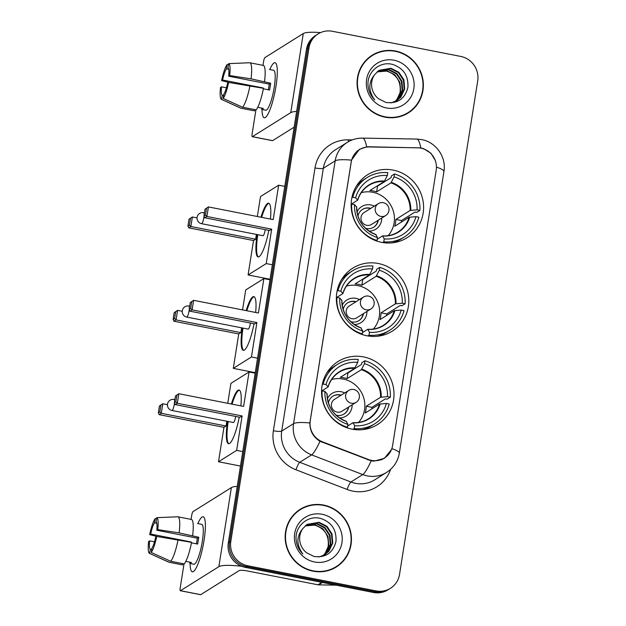 <?xml version="1.0" encoding="UTF-8"?>
<svg xmlns="http://www.w3.org/2000/svg" width="626" height="626" viewBox="0 0 626 626"><rect width="100%" height="100%" fill="white"/><g stroke="black" fill="none" stroke-linecap="round" stroke-linejoin="round"><path stroke-width="0.94" d="M378.3 263.499A37.177 35.838 57.9 0 0 352.845 268.124A37.177 35.838 57.9 0 0 337.14 306.075A37.177 35.838 57.9 0 0 366.852 335.763A37.177 35.838 57.9 0 0 392.306 331.138A37.177 35.838 57.9 0 0 408.011 293.195A37.177 35.838 57.9 0 0 378.3 263.499M363.503 356.898A37.177 35.838 57.9 0 0 338.048 361.523A37.177 35.838 57.9 0 0 322.343 399.466A37.177 35.838 57.9 0 0 352.062 429.162A37.177 35.838 57.9 0 0 377.517 424.538A37.177 35.838 57.9 0 0 393.222 386.594A37.177 35.838 57.9 0 0 363.503 356.898M393.089 170.1A37.177 35.838 57.9 0 0 367.634 174.724A37.177 35.838 57.9 0 0 351.929 212.676A37.177 35.838 57.9 0 0 381.649 242.364A37.177 35.838 57.9 0 0 407.103 237.739A37.177 35.838 57.9 0 0 422.808 199.796A37.177 35.838 57.9 0 0 393.089 170.1M420.922 148.143A18.936 18.256 57.9 0 0 417.714 147.799L369.144 146.961A18.936 18.256 57.9 0 0 359.379 149.661A18.936 18.256 57.9 0 0 351.209 162.142L310.253 420.735A18.936 18.256 57.9 0 0 322.445 441.807L368.346 459.476A18.936 18.256 57.9 0 0 384.434 458.021A18.936 18.256 57.9 0 0 392.604 445.54L436.228 170.115A18.936 18.256 57.9 0 0 420.922 148.143M395.46 51.019A34.023 32.802 57.9 0 0 372.165 55.252A34.023 32.802 57.9 0 0 357.79 89.972A34.023 32.802 57.9 0 0 384.982 117.148A34.023 32.802 57.9 0 0 408.277 112.915A34.023 32.802 57.9 0 0 422.652 78.187A34.023 32.802 57.9 0 0 395.46 51.019M378.37 52.623A34.023 32.802 57.9 0 0 371.539 55.651M323.54 505.057A34.023 32.802 57.9 0 0 300.245 509.29A34.023 32.802 57.9 0 0 285.879 544.017A34.023 32.802 57.9 0 0 313.07 571.186A34.023 32.802 57.9 0 0 336.365 566.953A34.023 32.802 57.9 0 0 350.732 532.233A34.023 32.802 57.9 0 0 323.54 505.057M306.458 506.661A34.023 32.802 57.9 0 0 299.619 509.689M391.469 449.625L384.372 458.365L374.019 461.127L371.187 460.83L319.98 441.267C313.203 437.05 309.831 430.946 309.862 422.949L351.483 160.139L359.332 149.387L366.609 146.867L368.964 146.766L420.789 147.916L423.52 148.612L430.962 153.276L435.5 160.796M318.071 33.921L315.543 35.502A21.041 20.29 57.9 0 0 306.466 49.368L228.294 542.945A21.041 20.29 57.9 0 0 245.298 567.367L373.526 592.486L374.786 591.695A21.041 20.29 57.9 0 0 389.192 589.074A21.041 20.29 57.9 0 1 374.786 591.695L246.558 566.577L374.786 591.695L376.046 590.905A21.041 20.29 57.9 0 0 390.46 588.283A21.041 20.29 57.9 0 0 399.537 574.418L477.708 80.84A21.041 20.29 57.9 0 0 460.705 56.418L332.476 31.3A21.041 20.29 57.9 0 0 318.071 33.921A21.041 20.29 57.9 0 0 308.994 47.787L230.814 541.365A21.041 20.29 57.9 0 0 247.826 565.787L376.046 590.905M228.294 542.945L229.554 542.155A21.041 20.29 57.9 0 0 246.558 566.577A21.041 20.29 57.9 0 1 229.554 542.155L307.734 48.578L229.554 542.155L230.814 541.365M316.803 34.712A21.041 20.29 57.9 0 0 307.734 48.578A21.041 20.29 57.9 0 1 316.803 34.712M335.732 567.344A34.023 32.802 57.9 0 0 341.444 562.516M407.643 113.306A34.023 32.802 57.9 0 0 413.356 108.478M373.526 592.486A21.041 20.29 57.9 0 0 387.932 589.864L390.46 588.283M400.804 116.334A33.671 32.458 57.9 0 0 406.83 113.408L408.089 112.617A33.671 32.458 57.9 0 0 422.315 78.25A33.671 32.458 57.9 0 0 395.405 51.355A33.671 32.458 57.9 0 0 372.345 55.55A33.671 32.458 57.9 0 0 358.127 89.917A33.671 32.458 57.9 0 0 385.037 116.804A33.671 32.458 57.9 0 0 408.089 112.617M377.306 71.693L386.978 70.761L394.889 74.799L399.904 82.35L400.648 91.419L396.876 99.604L394.74 101.748M377.087 71.888L386.477 71.074C396.485 74.244 401.031 81.192 400.116 91.936A17.536 16.91 57.9 0 1 394.583 101.819M378.237 70.949L388.989 69.502L396.892 73.547L401.915 81.098L402.659 90.167L398.879 98.352L395.812 101.224M378.002 71.129L388.48 69.815L396.391 73.86L401.415 81.411L402.158 90.48L398.379 98.665L395.546 101.365M374.778 74.471A17.536 16.91 57.9 0 0 378.558 98.744L385.968 102.468C397.651 103.861 404.959 98.83 407.902 87.366C408.567 75.738 403.457 68.093 392.572 64.415C380.318 60.996 367.728 71.309 367.947 84.017C368.135 90.199 370.404 95.504 374.739 99.949C368.19 90.817 368.205 82.319 374.778 74.471L379.215 70.284L390.992 68.25L398.895 72.287L403.919 79.838L404.662 88.908L400.883 97.093L396.829 100.629L391.047 102.922M378.973 70.441L390.491 68.563L398.394 72.6L403.418 80.151L404.161 89.221L400.382 97.406L396.579 100.786M393.997 60.221A24.547 23.671 57.9 0 0 366.601 79.455A24.547 23.671 57.9 0 0 386.438 107.946A24.547 23.671 57.9 0 0 413.841 88.712A24.547 23.671 57.9 0 0 393.997 60.221M372.345 55.55L371.085 56.34A33.671 32.458 57.9 0 0 365.819 60.479M269.822 69.541A28.06 5.532 101.1 0 1 276.59 64.799A28.06 5.532 101.1 0 1 275.964 86.286A28.06 5.532 101.1 0 1 266.48 116.42A28.06 5.532 101.1 0 1 261.997 109.472A28.06 5.532 101.1 0 0 264.25 117.774A28.06 5.532 101.1 0 0 275.964 86.286A28.06 5.532 101.1 0 0 275.041 62.702A28.06 5.532 101.1 0 0 269.822 69.541M320.528 32.615A28.06 4.992 -171 0 0 303.281 33.554L264.923 57.576A3.506 0.689 -78.9 0 0 263.593 61.481L262.983 65.347M296.638 111.412A28.06 4.992 -171 0 0 290.761 112.633L252.395 136.664L272.646 140.631L294.15 127.156M272.646 140.631A3.506 0.689 101.1 0 1 272.506 140.662L252.262 136.695A3.506 0.689 -78.9 0 1 252.145 133.745L255.932 109.832M263.022 88.219A14.03 2.762 -78.9 0 1 263.084 87.953L222.59 80.018A14.03 2.762 101.1 0 1 226.409 68.805L228.693 69.251M263.358 88.814L269.571 90.027A20.345 4.006 101.1 0 0 270.174 86.576A20.345 4.006 101.1 0 0 270.651 83.211L251.042 78.845A23.146 4.562 101.1 0 0 249.805 62.764A23.146 4.562 101.1 0 0 249.664 62.749L228.654 63.625L227.989 67.819A14.03 2.762 101.1 0 1 228.701 76.192L269.196 84.119A14.03 2.762 -78.9 0 1 268.757 87.468A14.03 2.762 -78.9 0 1 268.351 89.792M269.47 69.478L273.554 70.276A20.345 4.006 101.1 0 1 274.227 87.374A20.345 4.006 101.1 0 1 265.737 110.199L261.723 109.417A20.345 4.006 101.1 0 0 263.303 108.423L257.724 107.336M263.163 65.394A23.146 4.562 101.1 0 1 263.303 65.409A23.146 4.562 101.1 0 1 264.54 81.49M263.46 88.305A23.146 4.562 101.1 0 1 256.12 109.863L242.622 107.226L223.138 98.415L223.803 94.221A14.03 2.762 101.1 0 0 227.621 83.008L228.592 82.397L263.46 88.305M223.607 95.481L222.222 95.207L221.565 99.401L241.041 108.212L254.539 110.857L254.735 109.597M254.539 110.857A23.146 4.562 101.1 0 1 254.399 110.841L240.9 108.196A23.146 4.562 101.1 0 1 240.697 108.126L221.44 99.362A18.24 3.592 101.1 0 1 220.54 87.444L221.51 86.834L226.432 87.796M249.962 85.66A23.146 4.562 101.1 0 1 242.622 107.226M251.042 78.845L229.672 75.582L228.701 76.192M228.654 63.625A18.24 3.592 101.1 0 1 229.672 75.582M228.592 82.397A18.24 3.592 101.1 0 1 223.138 98.415M222.222 95.207A14.03 2.762 101.1 0 1 221.51 86.834M222.59 80.018L221.62 80.629L229.335 82.515M221.62 80.629A18.24 3.592 101.1 0 1 227.074 64.611L226.409 68.805M228.506 64.548L227.074 64.611M270.651 83.211L269.196 84.119M261.926 108.157L261.723 109.417M328.893 570.372A33.671 32.458 57.9 0 0 334.918 567.446L336.178 566.655A33.671 32.458 57.9 0 0 350.404 532.288A33.671 32.458 57.9 0 0 323.493 505.401A33.671 32.458 57.9 0 0 300.433 509.587A33.671 32.458 57.9 0 0 286.215 543.955A33.671 32.458 57.9 0 0 313.125 570.842A33.671 32.458 57.9 0 0 336.178 566.655M305.394 525.73L315.066 524.799L322.977 528.837L327.993 536.388L328.736 545.457L324.964 553.642L322.828 555.786M305.175 525.926L314.565 525.112C324.573 528.281 329.12 535.238 328.196 545.982A17.536 16.91 57.9 0 1 322.672 555.857M306.325 524.987L317.069 523.539L324.98 527.585L329.996 535.136L330.739 544.205L326.968 552.39L323.892 555.262M306.091 525.167L316.568 523.86L324.479 527.898L329.495 535.449L330.238 544.518L326.467 552.703L323.634 555.403M302.867 528.508A17.536 16.91 57.9 0 0 306.646 552.781L314.056 556.506C325.739 557.899 333.048 552.868 335.982 541.404C336.655 529.776 331.545 522.131 320.661 518.453C308.399 515.034 295.816 525.347 296.035 538.055C296.223 544.237 298.492 549.542 302.827 553.987C296.278 544.855 296.294 536.365 302.867 528.508L307.303 524.322L319.08 522.287L326.983 526.325L332.007 533.884L332.75 542.953L328.971 551.13L324.917 554.675L319.135 556.96M307.061 524.478L318.579 522.6L326.482 526.638L331.506 534.197L332.25 543.266L328.47 551.443L324.667 554.824M322.085 514.259A24.547 23.671 57.9 0 0 294.69 533.493A24.547 23.671 57.9 0 0 314.526 561.984A24.547 23.671 57.9 0 0 341.929 542.75A24.547 23.671 57.9 0 0 322.085 514.259M300.433 509.587L299.173 510.378A33.671 32.458 57.9 0 0 293.907 514.517M356.476 185.992A35.072 33.812 57.9 0 1 364.019 179.474L367.172 177.502A35.072 33.812 57.9 0 1 387.791 172.643L387.33 175.523A32.129 30.971 57.9 0 0 355.607 197.793L357.681 200.179L351.155 204.272M377.079 186.024A33.319 32.122 -122.1 0 1 377.533 186.165L391.109 177.659L391.375 175.945L394.536 173.965A35.072 33.812 57.9 0 1 419.905 210.391L417.057 209.835A32.129 30.971 57.9 0 0 394.083 176.845L390.953 182.886L376.625 191.861A27.497 26.511 57.9 0 0 373.292 190.977A27.497 26.511 57.9 0 0 369.88 190.539L384.207 181.563L387.33 175.523M419.905 210.391L416.744 212.37L415.054 212.034L401.477 220.54L395.835 219.436L410.163 210.461L417.057 209.835M401.352 222.12A33.319 32.122 57.9 0 0 401.477 220.54M392.095 242.865A35.072 33.812 57.9 0 0 401.25 238.921L404.404 236.949A35.072 33.812 57.9 0 0 418.825 217.206L415.977 216.651L409.083 217.277L394.756 226.252A27.497 26.511 -122.1 0 0 395.835 219.436M382.611 242.544L383.793 241.8A35.072 33.812 57.9 0 0 404.404 236.949M376.351 240.908L377.048 240.478A35.072 33.812 57.9 0 1 351.679 204.053L351.155 204.381M351.859 197.8L352.759 197.237A35.072 33.812 57.9 0 1 367.172 177.502M383.793 241.8L384.247 238.921A32.129 30.971 57.9 0 0 415.977 216.651M351.679 204.053L354.527 204.616A32.129 30.971 57.9 0 0 377.501 237.598L377.048 240.478M355.607 197.793L352.759 197.237M377.243 239.226L382.556 235.9L384.247 238.921M356.601 207.003L354.527 204.616M377.501 237.598L375.811 234.578M382.556 235.9L382.838 236.01A27.826 26.824 57.9 0 0 409.733 217.136M384.591 181.031A27.826 26.824 57.9 0 0 357.696 199.913L357.681 200.179M394.083 176.845L394.536 173.965M376.625 191.861L377.533 186.165M361.257 192.683A26.378 25.431 -122.1 0 1 372.799 192.268A26.378 25.431 -122.1 0 1 392.885 209.78A26.378 25.431 -122.1 0 1 388.159 235.642M369.019 231.096A13.326 12.849 57.9 0 0 381.727 218.044M374.278 206.157A13.326 12.849 57.9 0 0 370.795 204.945A13.326 12.849 57.9 0 0 356.992 211.885M365.568 228.294A10.525 10.141 57.9 0 0 378.237 220.227M370.795 208.341A10.525 10.141 57.9 0 0 358.002 216.22M385.726 215.54L371.515 224.437A7.011 6.761 -122.1 0 1 361.108 219.71A7.011 6.761 -122.1 0 1 364.074 212.55L378.276 203.653A7.011 6.761 -122.1 0 0 380.921 216.416A7.011 6.761 -122.1 0 0 385.726 215.54A7.011 7.011 0 0 0 385.866 203.747A7.011 7.011 0 0 0 378.276 203.653M362.368 209.483A10.525 10.141 -122.1 0 1 370.475 208.536M377.924 220.422A10.525 10.141 -122.1 0 1 373.534 227.308M268.812 230.337A27.356 5.391 101.1 0 1 258.108 256.918A27.356 5.391 101.1 0 1 257.114 234.562M270.056 279.259L248.084 274.955L253.538 240.533L188.747 227.841L187.933 226.009L189.013 219.194L192.378 216.972L197.026 217.879M257.341 216.51L260.502 196.556L278.656 185.186L284.767 186.384M253.538 240.533L255.651 239.202L190.867 226.51L188.747 227.841M260.972 217.222A27.356 5.391 101.1 0 1 268.632 203.223A27.356 5.391 101.1 0 1 270.448 219.077M256.41 234.429L255.651 239.202M248.084 274.955L266.238 263.585L271.692 229.163L269.579 230.485L204.788 217.793L206.901 216.471L271.692 229.163M206.533 208.223L205.453 215.039L206.901 216.471L208.419 206.924L205.054 209.147L208.419 206.924L273.202 219.616L278.656 185.186M272.349 264.782L266.238 263.585M189.013 219.194L192.378 216.972L190.867 226.51L189.42 225.086L190.5 218.263M187.933 226.009L189.42 225.086M205.453 215.039L203.974 215.97L204.788 217.793M205.054 209.147L203.974 215.97M204.06 216.166A5.611 1.103 101.1 0 1 203.896 217.386A5.611 1.103 101.1 0 1 201.768 223.631A5.611 1.103 101.1 0 1 201.556 223.678L262.967 235.712A5.611 1.103 -78.9 0 0 263.178 235.658A5.611 1.103 -78.9 0 0 265.267 229.64M258.46 256.934A27.356 5.391 101.1 0 1 257.787 234.695M261.645 217.347A27.356 5.391 101.1 0 1 268.257 203.614A27.356 5.391 101.1 0 1 268.953 203.348M341.686 279.392A35.072 33.812 57.9 0 1 349.222 272.873L352.383 270.901A35.072 33.812 57.9 0 1 372.994 266.042L372.54 268.922A32.129 30.971 57.9 0 0 340.81 291.192L342.892 293.578L336.358 297.671M362.29 279.423A33.319 32.122 -122.1 0 1 362.736 279.564L376.312 271.058L376.586 269.344L379.747 267.365A35.072 33.812 57.9 0 1 405.108 303.79L402.26 303.234A32.129 30.971 57.9 0 0 379.286 270.244L376.163 276.285L361.836 285.26A27.497 26.511 57.9 0 0 358.495 284.376A27.497 26.511 57.9 0 0 355.091 283.938L369.41 274.963L372.54 268.922M405.108 303.79L401.955 305.77L400.257 305.433L386.68 313.939L381.038 312.836L395.366 303.86L402.26 303.234M386.563 315.52A33.319 32.122 57.9 0 0 386.68 313.939M377.298 336.264A35.072 33.812 57.9 0 0 386.453 332.32L389.615 330.348A35.072 33.812 57.9 0 0 404.028 310.606L401.18 310.05L394.286 310.676L379.966 319.651A27.497 26.511 -122.1 0 0 381.038 312.836M367.814 335.943L369.004 335.2A35.072 33.812 57.9 0 0 389.615 330.348M361.562 334.307L362.251 333.877A35.072 33.812 57.9 0 1 336.882 297.452L336.358 297.78M337.062 291.2L337.962 290.636A35.072 33.812 57.9 0 1 352.383 270.901M369.004 335.2L369.457 332.32A32.129 30.971 57.9 0 0 401.18 310.05M336.882 297.452L339.73 298.007A32.129 30.971 57.9 0 0 362.704 330.998L362.251 333.877M340.81 291.192L337.962 290.636M362.446 332.625L367.767 329.299L369.457 332.32M341.812 300.402L339.73 298.007M362.704 330.998L361.014 327.977M367.767 329.299L368.049 329.409A27.826 26.824 57.9 0 0 394.936 310.535M369.794 274.431A27.826 26.824 57.9 0 0 342.907 293.312L342.892 293.578M379.286 270.244L379.747 267.365M361.836 285.26L362.736 279.564M346.46 286.082A26.378 25.431 -122.1 0 1 358.009 285.667A26.378 25.431 -122.1 0 1 378.096 303.18A26.378 25.431 -122.1 0 1 373.37 329.041M354.23 324.495A13.326 12.849 57.9 0 0 366.93 311.443M359.48 299.557A13.326 12.849 57.9 0 0 355.998 298.344A13.326 12.849 57.9 0 0 342.203 305.285M350.779 321.694A10.525 10.141 57.9 0 0 363.448 313.626M355.998 301.74A10.525 10.141 57.9 0 0 343.212 309.612M370.928 308.939L356.726 317.836A7.011 6.761 -122.1 0 1 346.311 313.11A7.011 6.761 -122.1 0 1 349.277 305.95L363.487 297.053A7.011 6.761 -122.1 0 0 366.132 309.815A7.011 6.761 -122.1 0 0 370.928 308.939A7.011 7.011 0 0 0 371.077 297.147A7.011 7.011 0 0 0 363.487 297.053M347.571 302.882A10.525 10.141 -122.1 0 1 355.685 301.935M363.135 313.822A10.525 10.141 -122.1 0 1 358.745 320.708M254.015 323.736A27.356 5.391 101.1 0 1 243.318 350.317A27.356 5.391 101.1 0 1 242.325 327.961M255.259 372.658L233.295 368.354L238.741 333.932L173.958 321.24L173.136 319.409L174.216 312.593L177.581 310.371L182.236 311.279M242.552 309.909L245.713 289.955L263.867 278.586L269.97 279.783M238.741 333.932L240.861 332.602L176.07 319.909L173.958 321.24M246.175 310.613A27.356 5.391 101.1 0 1 253.835 296.622A27.356 5.391 101.1 0 1 255.651 312.476M241.62 327.828L240.861 332.602M233.295 368.354L251.449 356.984L256.903 322.562L254.782 323.885L189.999 311.192L192.112 309.87L256.903 322.562M191.744 301.622L190.664 308.438L192.112 309.87L193.622 300.324L190.257 302.546L193.622 300.324L258.413 313.016L263.867 278.586M257.552 358.182L251.449 356.984M174.216 312.593L177.581 310.371L176.07 319.909L174.623 318.485L175.703 311.662M173.136 319.409L174.623 318.485M190.664 308.438L189.177 309.369L189.999 311.192M190.257 302.546L189.177 309.369M189.263 309.565A5.611 1.103 101.1 0 1 189.099 310.786A5.611 1.103 101.1 0 1 186.978 317.03A5.611 1.103 101.1 0 1 186.759 317.077L248.17 329.112A5.611 1.103 -78.9 0 0 248.389 329.057A5.611 1.103 -78.9 0 0 250.478 323.039M243.663 350.325A27.356 5.391 101.1 0 1 242.998 328.094M246.847 310.746A27.356 5.391 101.1 0 1 253.467 297.014A27.356 5.391 101.1 0 1 254.164 296.747M326.889 372.791A35.072 33.812 57.9 0 1 334.433 366.273L337.586 364.293A35.072 33.812 57.9 0 1 358.205 359.441L357.743 362.321A32.129 30.971 57.9 0 0 326.021 384.591L328.094 386.978L321.568 391.07M347.493 372.822A33.319 32.122 -122.1 0 1 347.946 372.955L361.523 364.457L361.797 362.744L364.95 360.764A35.072 33.812 57.9 0 1 390.319 397.189L387.471 396.634A32.129 30.971 57.9 0 0 364.496 363.643L361.366 369.684L347.047 378.652A27.497 26.511 57.9 0 0 343.705 377.775A27.497 26.511 57.9 0 0 340.294 377.337L354.621 368.362L357.743 362.321M390.319 397.189L387.158 399.169L385.467 398.832L371.891 407.338L366.249 406.235L380.577 397.26L387.471 396.634M371.766 408.919A33.319 32.122 57.9 0 0 371.891 407.338M362.509 429.663A35.072 33.812 57.9 0 0 371.664 425.719L374.817 423.747A35.072 33.812 57.9 0 0 389.239 404.005L386.391 403.449L379.497 404.075L365.169 413.05A27.497 26.511 -122.1 0 0 366.249 406.235M353.025 429.342L354.206 428.599A35.072 33.812 57.9 0 0 374.817 423.747M346.773 427.707L347.461 427.276A35.072 33.812 57.9 0 1 322.093 390.851L321.568 391.18M322.273 384.599L323.173 384.035A35.072 33.812 57.9 0 1 337.586 364.293M354.206 428.599L354.66 425.719A32.129 30.971 57.9 0 0 386.391 403.449M322.093 390.851L324.941 391.406A32.129 30.971 57.9 0 0 347.915 424.397L347.461 427.276M326.021 384.591L323.173 384.035M347.657 426.024L352.97 422.699L354.66 425.719M327.015 393.801L324.941 391.406M347.915 424.397L346.225 421.376M352.97 422.699L353.252 422.808A27.826 26.824 57.9 0 0 380.146 403.934M355.005 367.83A27.826 26.824 57.9 0 0 328.11 386.712L328.094 386.978M364.496 363.643L364.95 360.764M347.047 378.652L347.946 372.955M331.67 379.481A26.378 25.431 -122.1 0 1 343.212 379.066A26.378 25.431 -122.1 0 1 363.307 396.579A26.378 25.431 -122.1 0 1 358.573 422.44M339.441 417.894A13.326 12.849 57.9 0 0 352.141 404.842M344.691 392.956A13.326 12.849 57.9 0 0 341.209 391.743A13.326 12.849 57.9 0 0 327.406 398.684M335.982 415.093A10.525 10.141 57.9 0 0 348.659 407.025M341.209 395.139A10.525 10.141 57.9 0 0 328.415 403.011M356.139 402.338L341.929 411.235A7.011 6.761 -122.1 0 1 331.522 406.509A7.011 6.761 -122.1 0 1 334.487 399.349L348.69 390.452A7.011 6.761 -122.1 0 0 351.335 403.207A7.011 6.761 -122.1 0 0 356.139 402.338A7.011 7.011 0 0 0 356.288 390.538A7.011 7.011 0 0 0 348.69 390.452M332.782 396.274A10.525 10.141 -122.1 0 1 340.896 395.335M348.338 407.221A10.525 10.141 -122.1 0 1 343.948 414.107M239.226 417.135A27.356 5.391 101.1 0 1 228.529 443.717A27.356 5.391 101.1 0 1 227.528 421.361M240.47 466.057L218.497 461.753L223.951 427.331L159.161 414.639L158.347 412.808L159.427 405.992L162.791 403.77L167.439 404.678M227.754 403.308L230.916 383.355L249.07 371.985L255.181 373.182M223.951 427.331L226.064 426.001L161.281 413.309L159.161 414.639M231.385 404.013A27.356 5.391 101.1 0 1 239.046 390.021A27.356 5.391 101.1 0 1 240.861 405.875M226.823 421.228L226.064 426.001M218.497 461.753L236.651 450.384L242.105 415.954L239.993 417.284L175.202 404.592L177.322 403.261L242.105 415.954M176.947 395.014L175.867 401.837L177.322 403.261L178.833 393.723L175.468 395.945L178.833 393.723L243.616 406.415L249.07 371.985M242.763 451.581L236.651 450.384M159.427 405.992L162.791 403.77L161.281 413.309L159.833 411.885L160.913 405.061M158.347 412.808L159.833 411.885M175.867 401.837L174.388 402.761L175.202 404.592M175.468 395.945L174.388 402.761M174.474 402.956A5.611 1.103 101.1 0 1 174.31 404.177A5.611 1.103 101.1 0 1 172.181 410.429A5.611 1.103 101.1 0 1 171.97 410.476L233.381 422.511A5.611 1.103 -78.9 0 0 233.592 422.456A5.611 1.103 -78.9 0 0 235.689 416.439M228.873 443.724A27.356 5.391 101.1 0 1 228.2 421.494M232.058 404.146A27.356 5.391 101.1 0 1 238.67 390.413A27.356 5.391 101.1 0 1 239.367 390.147M197.91 523.586A28.06 5.532 101.1 0 1 204.679 518.837A28.06 5.532 101.1 0 1 204.053 540.324A28.06 5.532 101.1 0 1 194.569 570.458A28.06 5.532 101.1 0 1 190.085 563.51A28.06 5.532 101.1 0 0 192.339 571.812A28.06 5.532 101.1 0 0 204.053 540.324A28.06 5.532 101.1 0 0 203.129 516.747A28.06 5.532 101.1 0 0 197.91 523.586M237.254 486.371A28.06 4.992 -171 0 0 231.37 487.591L193.011 511.622A3.506 0.689 -78.9 0 0 191.681 515.519L191.071 519.384M241.746 566.334A28.06 4.992 -171 0 0 218.85 566.671L180.484 590.701L200.727 594.669L239.093 570.638A7.011 1.252 9 0 1 247.419 570.975L317.985 584.794L321.866 582.368M200.727 594.669A3.506 0.689 101.1 0 1 200.594 594.7L180.351 590.733A3.506 0.689 -78.9 0 1 180.233 587.783L184.021 563.87M336.146 585.161L318.579 584.864A3.506 3.38 -122.1 0 1 317.985 584.794M191.11 542.265A14.03 2.762 -78.9 0 1 191.165 541.991L150.678 534.056A14.03 2.762 101.1 0 1 154.497 522.843L156.782 523.297M191.446 542.852L197.652 544.072A20.345 4.006 101.1 0 0 198.262 540.614A20.345 4.006 101.1 0 0 198.732 537.249L179.13 532.882A23.146 4.562 101.1 0 0 177.886 516.802A23.146 4.562 101.1 0 0 177.753 516.786L156.735 517.663L156.077 521.857A14.03 2.762 101.1 0 1 156.79 530.23L197.284 538.164A14.03 2.762 -78.9 0 1 196.846 541.506A14.03 2.762 -78.9 0 1 196.431 543.83M197.558 523.516L201.642 524.314A20.345 4.006 101.1 0 1 202.315 541.412A20.345 4.006 101.1 0 1 193.825 564.237L189.811 563.455A20.345 4.006 101.1 0 0 191.392 562.461L185.812 561.373M191.251 519.431A23.146 4.562 101.1 0 1 191.384 519.447A23.146 4.562 101.1 0 1 192.628 535.527M191.548 542.343A23.146 4.562 101.1 0 1 184.201 563.909L170.71 561.264L151.226 552.453L151.891 548.259A14.03 2.762 101.1 0 0 155.71 537.045L156.68 536.435L191.548 542.343M151.695 549.518L150.31 549.252L149.645 553.439L169.13 562.25L182.628 564.895L182.823 563.635M182.628 564.895A23.146 4.562 101.1 0 1 182.487 564.879L168.989 562.234A23.146 4.562 101.1 0 1 168.785 562.171L149.528 553.4A18.24 3.592 101.1 0 1 148.628 541.482L149.598 540.88L154.512 541.842M178.05 539.706A23.146 4.562 101.1 0 1 170.71 561.264M179.13 532.882L157.76 529.619L156.79 530.23M156.735 517.663A18.24 3.592 101.1 0 1 157.76 529.619M156.68 536.435A18.24 3.592 101.1 0 1 151.226 552.453M150.31 549.252A14.03 2.762 101.1 0 1 149.598 540.88M150.678 534.056L149.708 534.667L157.423 536.552M149.708 534.667A18.24 3.592 101.1 0 1 155.162 518.649L154.497 522.843M156.594 518.594L155.162 518.649M198.732 537.249L197.284 538.164M190.014 562.195L189.811 563.455M322.445 441.807L321.858 442.175M368.346 459.476L367.767 459.844M390.616 469.351A35.072 33.812 -122.1 0 1 352.884 491.128A35.072 33.812 -122.1 0 1 347.109 489.462L295.957 469.774A35.072 33.812 -122.1 0 1 273.39 430.743L315.011 167.932A35.072 33.812 -122.1 0 1 348.212 139.825L352.258 139.895M371.187 460.83A24.547 4.006 111.1 0 1 362.767 474.571L350.92 481.989A28.06 27.051 57.9 0 0 355.545 483.319A28.06 27.051 57.9 0 0 374.755 479.829L386.594 472.411A28.06 27.051 -122.1 0 1 367.384 475.901A28.06 27.051 -122.1 0 1 362.767 474.571L311.607 454.883A28.06 27.051 -122.1 0 1 293.555 423.653L335.176 160.851A24.547 4.374 9 0 1 351.483 160.139M391.829 448.662A24.547 4.374 9 0 1 399.325 453.138L443.92 171.579C446.549 157.149 436.017 142.063 421.556 139.575L416.666 139.058A24.547 5.524 91 0 1 420.75 147.908M309.862 422.949A24.547 4.374 -171 0 0 293.555 423.653L281.716 431.071A28.06 27.051 57.9 0 0 299.768 462.301L350.92 481.989A7.011 1.142 -68.9 0 0 347.109 489.462M319.98 441.267A24.547 4.006 111.1 0 1 311.607 454.883L299.768 462.301A7.011 1.142 -68.9 0 0 295.957 469.774M416.666 139.058L362.548 138.119A24.547 5.524 91 0 1 366.609 146.867M315.011 167.932A7.011 1.252 9 0 0 323.337 168.269L335.176 160.851A28.06 27.051 -122.1 0 1 347.281 142.36L335.442 149.778A28.06 27.051 57.9 0 0 323.337 168.269L281.716 431.071A7.011 1.252 9 0 1 273.39 430.743M443.92 171.579A24.547 4.374 -171 0 0 436.463 167.111M308.994 47.787L306.466 49.368M247.826 565.787L245.298 567.367M348.212 139.825A7.011 1.581 -89 0 0 348.306 141.75M290.761 112.633L303.281 33.554M384.207 181.563A27.497 26.511 57.9 0 0 368.784 185.429C363.37 188.895 359.692 193.786 357.767 200.085M356.617 206.729A27.826 26.824 57.9 0 0 376.093 234.687M382.776 235.908A27.497 26.511 57.9 0 0 397.98 232.035A27.497 26.511 57.9 0 0 409.083 217.277M410.812 210.32A27.826 26.824 57.9 0 0 391.336 182.354M410.163 210.461A27.497 26.511 57.9 0 0 390.953 182.886M204.467 212.817L203.708 212.668A5.611 1.103 101.1 0 1 204.154 214.796M369.41 274.963A27.497 26.511 57.9 0 0 353.995 278.828C348.572 282.295 344.903 287.185 342.978 293.484M341.827 300.128A27.826 26.824 57.9 0 0 361.296 328.087M367.978 329.307A27.497 26.511 57.9 0 0 383.182 325.434A27.497 26.511 57.9 0 0 394.286 310.676M396.015 303.712A27.826 26.824 57.9 0 0 376.547 275.753M395.366 303.86A27.497 26.511 57.9 0 0 376.163 276.285M189.678 306.216L188.919 306.067A5.611 1.103 101.1 0 1 189.365 308.188M354.621 368.362A27.497 26.511 57.9 0 0 339.198 372.227C333.783 375.694 330.105 380.585 328.18 386.884M327.03 393.527A27.826 26.824 57.9 0 0 346.507 421.486M353.189 422.707A27.497 26.511 57.9 0 0 368.393 418.833A27.497 26.511 57.9 0 0 379.497 404.075M381.226 397.111A27.826 26.824 57.9 0 0 361.75 369.152M380.577 397.26A27.497 26.511 57.9 0 0 361.366 369.684M174.881 399.615L174.122 399.466A5.611 1.103 101.1 0 1 174.568 401.587M218.85 566.671L231.37 487.591M322.398 582.47L318.579 584.864M359.379 149.661L356.93 151.195M384.434 458.021L381.696 459.742M386.594 472.411C393.629 467.818 397.87 461.385 399.325 453.138M362.548 138.119C357.047 138.056 351.961 139.473 347.281 142.36M249.805 62.764L263.303 65.409M397.98 232.035C393.331 234.906 388.23 236.182 382.674 235.861M375.96 234.547C363.526 229.554 357.102 220.329 356.695 206.877M203.708 212.668A5.611 5.611 0 0 0 197.088 217.3A5.611 5.611 0 0 0 201.556 223.678M383.182 325.434C378.534 328.306 373.432 329.581 367.877 329.26M361.163 327.946C348.737 322.953 342.312 313.728 341.898 300.277M188.919 306.067A5.611 5.611 0 0 0 182.299 310.692A5.611 5.611 0 0 0 186.759 317.077M368.393 418.833C363.745 421.705 358.643 422.98 353.087 422.66M346.374 421.345C333.94 416.353 327.523 407.127 327.108 393.676M174.122 399.466A5.611 5.611 0 0 0 167.502 404.091A5.611 5.611 0 0 0 171.97 410.476M177.886 516.802L191.384 519.447"/></g></svg>
